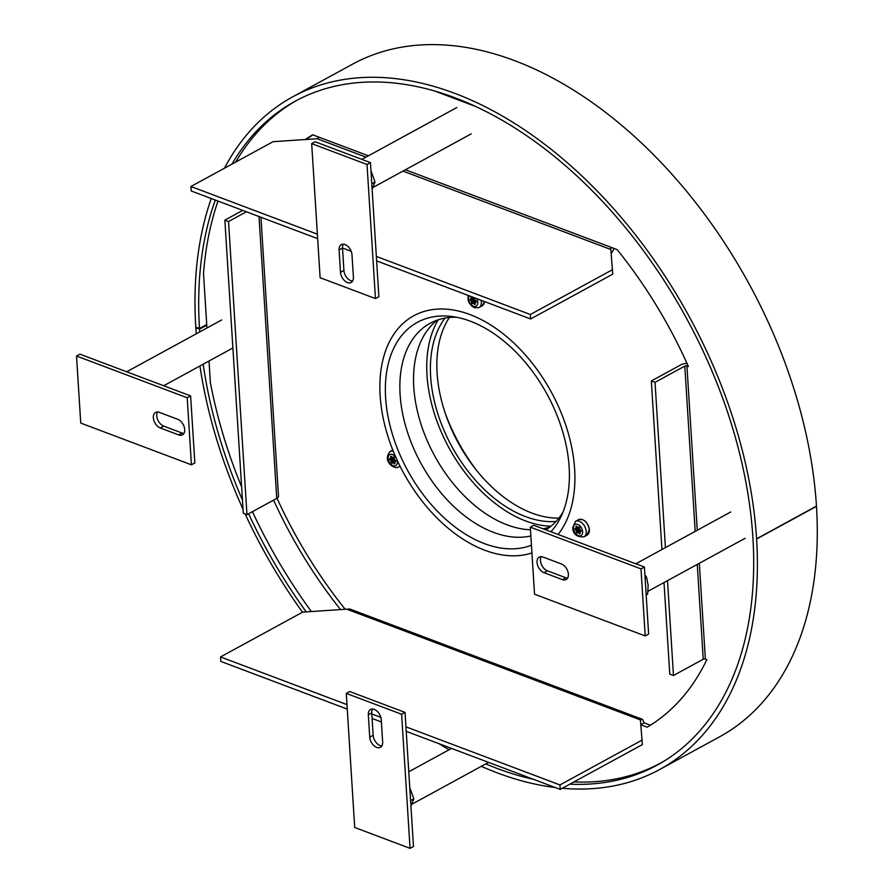 <?xml version="1.0" encoding="UTF-8"?>
<svg xmlns="http://www.w3.org/2000/svg" width="893" height="893" viewBox="0 0 893 893"><rect width="100%" height="100%" fill="white"/><g stroke="black" fill="none" stroke-linecap="round" stroke-linejoin="round"><path stroke-width="1.34" d="M305.328 139.531A340.188 215.615 61.4 0 1 312.717 134.81L319.203 137.254L317.149 138.739L365.94 157.135M475.545 106.434L434.757 91.053M297.023 100.239A377.996 239.57 -118.6 0 0 235.73 162.057M217.992 201.07A377.996 239.57 -118.6 0 0 203.504 273.492L206.942 327.988M209.018 361.018L210.368 382.606A377.996 239.57 -118.6 0 0 241.635 486.953M252.44 511.667A377.996 239.57 -118.6 0 0 311.378 611.538M573.965 781.911A377.996 239.57 -118.6 0 0 661.01 762.812A377.996 239.57 -118.6 0 0 665.263 760.401M664.012 582.549L669.772 674.092L673.467 675.488L703.237 659.235A1.507 0.692 176.4 0 1 705.37 659.101L706.843 659.659A340.188 215.615 61.4 0 1 647.179 727.192L640.817 724.792M340.523 609.595A340.188 215.615 61.4 0 1 273.593 500.125M345.189 609.283A340.188 215.615 61.4 0 1 277.009 498.261M306.154 139.475A340.188 215.615 61.4 0 1 312.952 134.899M402.966 171.099L610.823 249.482L610.656 247.16L617.13 249.605A340.188 215.615 61.4 0 1 688.403 366.521L686.929 365.963A1.507 0.692 -3.6 0 0 684.797 366.108L655.027 382.349L665.419 547.621M650.372 725.239L644.132 722.884L640.705 724.748M642.659 719.434L349.866 609.015L346.752 609.171L640.415 719.914L642.659 719.434L644.132 722.884M640.415 719.914L642.357 744.595L560.235 789.401L406.226 731.334M642.078 740.118L559.944 784.936L560.235 789.401M381.389 721.968L372.102 718.463M347.265 709.098L220.805 661.412L220.526 656.935L302.66 612.129L346.752 609.171M559.944 784.936L405.947 726.857M380.853 717.392L371.823 713.987M346.975 704.622L220.526 656.935M614.071 248.455L611.18 253.891M317.662 238.654L191.214 190.968L190.935 186.503L273.057 141.686L317.149 138.739M610.823 249.482L612.765 274.151L530.632 318.968L530.353 314.503L376.344 256.425M345.848 244.928L344.251 244.325M317.383 234.189L190.935 186.503M530.632 318.968L376.634 260.89M351.195 251.301L342.499 248.02M612.475 269.686L530.353 314.503M260.946 217.267L278.493 496.184A6.552 3.003 176.4 0 1 276.752 498.406L246.97 514.658L243.287 513.263L224.846 220.136L242.695 210.391M246.39 211.775L228.53 221.52L224.846 220.136M228.53 221.52L246.97 514.658M687.052 363.507A6.552 3.003 -3.6 0 0 681.102 364.712L651.332 380.965L655.027 382.349M651.332 380.965L661.936 549.519M667.495 580.651L673.467 675.488M196.549 327.385L195.824 327.776A383.03 242.773 -118.6 0 0 196.248 333.826M199.932 365.974A383.03 242.773 -118.6 0 0 243.041 509.3M245.173 513.977A383.03 242.773 -118.6 0 0 302.481 612.218M438.999 743.69A383.03 242.773 -118.6 0 0 449.09 749.763M481.36 766.317A383.03 242.773 -118.6 0 0 497.58 772.981A383.03 242.773 -118.6 0 0 555.223 787.514M485.792 763.895A377.996 239.57 -118.6 0 0 497.289 768.505A377.996 239.57 -118.6 0 0 533.467 779.31M569.812 784.177A377.996 239.57 -118.6 0 0 657.259 765.089A377.996 239.57 -118.6 0 0 752.899 537.631L752.888 537.407A377.996 239.57 -118.6 0 0 455.095 97.828A377.996 239.57 -118.6 0 0 295.136 101.244A377.996 239.57 -118.6 0 0 231.968 164.111M562.322 788.262A383.03 242.773 -118.6 0 0 659.67 769.509A383.03 242.773 -118.6 0 0 756.594 539.015L756.583 538.792A383.03 242.773 -118.6 0 0 454.816 93.363A383.03 242.773 -118.6 0 0 292.714 96.824A383.03 242.773 -118.6 0 0 224.444 168.219M211.261 198.536A383.03 242.773 -118.6 0 0 195.779 327.095L199.474 328.49L206.718 324.539M292.714 96.824L352.601 64.151A383.03 242.773 61.4 0 1 514.703 60.679A383.03 242.773 61.4 0 1 816.459 506.119L816.481 506.342A383.03 242.773 61.4 0 1 719.557 736.837L659.67 769.509M756.583 538.792L816.459 506.119M215.302 200.054A377.996 239.57 -118.6 0 0 199.474 328.49M195.824 327.776L199.519 329.16A377.996 239.57 -118.6 0 0 199.697 331.939M203.169 364.21A377.996 239.57 -118.6 0 0 242.461 500.069M248.611 513.765A377.996 239.57 -118.6 0 0 306.221 611.884M206.763 325.208L199.519 329.16M456.747 317.294A118.434 75.068 -118.6 0 0 430.069 323.299A118.434 75.068 -118.6 0 0 400.097 394.572A118.434 75.068 -118.6 0 0 530.866 535.979M545.869 529.862A118.434 75.068 -118.6 0 0 563.014 512.057M437.213 320.129A118.434 75.068 -118.6 0 0 413.783 387.104A118.434 75.068 -118.6 0 0 530.475 529.772M543.089 528.812A118.434 75.068 -118.6 0 0 550.066 526.937M476.583 470.399A141.217 89.501 61.4 0 1 444.993 412.521M558.862 518.119A120.388 76.307 61.4 0 1 458.232 442.861A120.388 76.307 61.4 0 1 449.391 317.506M556.015 521.456A120.388 76.307 61.4 0 1 451.791 446.366A120.388 76.307 61.4 0 1 445.038 318.087M550.936 526.234A125.366 79.455 61.4 0 1 449.023 447.884A125.366 79.455 61.4 0 1 438.273 319.772M531.447 545.232A125.366 79.455 61.4 0 1 529.906 545.802A125.366 79.455 61.4 0 1 404.618 464.717A125.366 79.455 61.4 0 1 417.332 322.351A125.366 79.455 61.4 0 1 424.867 319.013A125.366 79.455 61.4 0 1 543.67 388.254A125.366 79.455 61.4 0 1 550.948 531.781M531.938 552.957A132.867 84.21 61.4 0 1 399.863 465.833A132.867 84.21 61.4 0 1 413.749 315.776A132.867 84.21 61.4 0 1 421.73 312.226A132.867 84.21 61.4 0 1 545.969 382.863A132.867 84.21 61.4 0 1 558.103 534.483M578.463 527.216A2.344 1.485 -118.6 0 0 578.564 527.707L579.345 528.355A2.344 1.485 61.4 0 1 579.881 529.449L579.892 530.409A2.344 1.485 -118.6 0 0 580.64 531.168M576.476 531.424L576.465 532.273A2.344 1.485 -118.6 0 0 577.28 533.076L577.883 532.697A2.344 1.485 61.4 0 1 578.764 532.998L579.479 533.802A2.344 1.485 -118.6 0 0 579.97 533.679A2.344 1.485 -118.6 0 0 580.193 533.512L580.015 532.485A2.344 1.485 61.4 0 1 580.361 531.692L581.075 531.525A2.344 1.485 -118.6 0 0 581.075 531A2.344 1.485 -118.6 0 0 580.963 530.442L580.182 529.795A2.344 1.485 61.4 0 1 579.657 528.701L579.646 527.741A2.344 1.485 -118.6 0 0 578.831 526.937L578.229 527.316A2.344 1.485 61.4 0 1 577.347 527.026L576.632 526.211A2.344 1.485 -118.6 0 0 576.141 526.334A2.344 1.485 -118.6 0 0 575.918 526.513L576.097 527.529A2.344 1.485 61.4 0 1 575.751 528.332L575.036 528.489A2.344 1.485 -118.6 0 0 575.148 529.571L575.929 530.23A2.344 1.485 61.4 0 1 576.454 531.313L576.476 531.424M473.725 297.514L473.335 297.938A2.344 1.485 61.4 0 1 472.453 297.648L471.738 296.844A2.344 1.485 -118.6 0 0 471.348 296.923A2.344 1.485 -118.6 0 0 471.258 296.967A2.344 1.485 -118.6 0 0 471.024 297.135L471.214 298.162A2.344 1.485 61.4 0 1 470.857 298.954L470.153 299.11A2.344 1.485 -118.6 0 0 470.254 300.204L471.035 300.852A2.344 1.485 61.4 0 1 471.571 301.946L471.571 302.906A2.344 1.485 -118.6 0 0 472.397 303.698L472.989 303.33A2.344 1.485 61.4 0 1 473.882 303.62L474.585 304.424A2.344 1.485 -118.6 0 0 475.076 304.301A2.344 1.485 -118.6 0 0 475.299 304.133L475.121 303.107A2.344 1.485 61.4 0 1 475.478 302.314L476.181 302.158A2.344 1.485 -118.6 0 0 476.081 301.064L475.299 300.416A2.344 1.485 61.4 0 1 474.763 299.334L474.752 298.362A2.344 1.485 -118.6 0 0 474.016 297.626M472.899 303.352L476.181 301.555M475.522 302.281L476.203 301.912M473.58 297.838A2.344 1.485 -118.6 0 0 473.681 298.34L474.462 298.988A2.344 1.485 61.4 0 1 474.987 300.07L474.998 301.041A2.344 1.485 -118.6 0 0 475.757 301.789M391.949 457.071L391.324 456.334A2.344 1.485 -118.6 0 0 390.833 456.457A2.344 1.485 -118.6 0 0 390.598 456.624L390.788 457.651A2.344 1.485 61.4 0 1 390.431 458.444L389.728 458.6A2.344 1.485 -118.6 0 0 389.828 459.694L390.609 460.341A2.344 1.485 61.4 0 1 391.145 461.435L391.145 462.395A2.344 1.485 -118.6 0 0 391.536 462.842A2.344 1.485 -118.6 0 0 391.971 463.188L392.563 462.82A2.344 1.485 61.4 0 1 393.456 463.11L394.17 463.913A2.344 1.485 -118.6 0 0 394.65 463.802A2.344 1.485 -118.6 0 0 394.885 463.623L394.695 462.596A2.344 1.485 61.4 0 1 395.052 461.804L395.755 461.648A2.344 1.485 -118.6 0 0 395.655 460.554L394.873 459.906A2.344 1.485 61.4 0 1 394.338 458.823L394.338 457.852A2.344 1.485 -118.6 0 0 393.512 457.06L392.92 457.428A2.344 1.485 61.4 0 1 392.027 457.138L391.949 457.071M393.154 457.328A2.344 1.485 -118.6 0 0 393.255 457.83L394.036 458.477A2.344 1.485 61.4 0 1 394.561 459.56L394.572 460.531A2.344 1.485 -118.6 0 0 394.963 460.978A2.344 1.485 -118.6 0 0 395.331 461.279M346.272 693.392L354.711 827.476L410.043 848.35L401.616 714.255L346.272 693.392L349.699 691.528L405.031 712.391L401.616 714.255M410.043 848.35L413.47 846.486L405.031 712.391M368.329 714.802L369.735 737.149A8.818 5.592 -118.6 0 0 373.721 745.465A8.818 5.592 -118.6 0 0 380.418 747.329A8.818 5.592 -118.6 0 0 382.651 742.016L381.244 719.669A8.818 5.592 -118.6 0 0 377.259 711.353A8.818 5.592 -118.6 0 0 370.562 709.489A8.818 5.592 -118.6 0 0 368.329 714.802L371.756 712.927L373.162 735.285A8.818 5.592 -118.6 0 0 381.858 745.901M372.537 709.042A8.818 5.592 -118.6 0 0 371.756 712.927M410.59 800.63L413.827 798.855L409.753 787.47M413.827 798.855L410.925 805.933M645.215 635.939L648.631 634.075L644.411 567.022L533.735 525.285L530.308 527.16L534.527 594.202L645.215 635.939L640.995 568.897L530.308 527.16M640.995 568.897L644.411 567.022M543.982 572.67L562.423 579.635A8.818 5.592 -118.6 0 0 566.162 579.546A8.818 5.592 -118.6 0 0 567.915 571.676A8.818 5.592 -118.6 0 0 561.44 563.985L543 557.031A8.818 5.592 -118.6 0 0 539.26 557.109A8.818 5.592 -118.6 0 0 537.508 564.979A8.818 5.592 -118.6 0 0 543.982 572.67L547.398 570.806L565.849 577.76A8.818 5.592 -118.6 0 0 567.602 578.128M541.236 556.663A8.818 5.592 -118.6 0 0 541.459 564.566A8.818 5.592 -118.6 0 0 547.398 570.806M646.175 594.95L647.659 594.135L648.128 585.205L646.599 577.358L645.114 578.173M644.891 574.69L646.599 577.358M76.519 356.028L79.946 354.164L190.622 395.9L187.206 397.765L76.519 356.028L80.738 423.07L191.426 464.818L187.206 397.765M191.426 464.818L194.841 462.942L190.622 395.9M177.752 419.297L159.3 412.343A8.818 5.592 -118.6 0 0 155.572 412.421A8.818 5.592 -118.6 0 0 153.819 420.29A8.818 5.592 -118.6 0 0 160.293 427.981L178.734 434.936A8.818 5.592 -118.6 0 0 182.473 434.858A8.818 5.592 -118.6 0 0 184.226 426.988A8.818 5.592 -118.6 0 0 177.752 419.297M157.548 411.974A8.818 5.592 -118.6 0 0 157.771 419.866A8.818 5.592 -118.6 0 0 163.709 426.117L182.161 433.072A8.818 5.592 -118.6 0 0 183.913 433.44M367.023 164.491L370.45 162.615L315.106 141.753L311.679 143.617L320.118 277.712L375.462 298.575L367.023 164.491L311.679 143.617M375.462 298.575L378.878 296.71L370.45 162.615M353.405 277.165L351.998 254.818A8.818 5.592 -118.6 0 0 348.013 246.501A8.818 5.592 -118.6 0 0 341.316 244.637A8.818 5.592 -118.6 0 0 339.083 249.951L340.49 272.298A8.818 5.592 -118.6 0 0 344.475 280.614A8.818 5.592 -118.6 0 0 351.172 282.478A8.818 5.592 -118.6 0 0 353.405 277.165M343.292 244.191A8.818 5.592 -118.6 0 0 342.51 248.087L343.917 270.434A8.818 5.592 -118.6 0 0 352.612 281.061M371.778 183.813L375.015 182.038L370.952 170.641M372.113 189.115L375.015 182.038M610.656 247.16L405.411 169.759M368.385 155.806L319.203 137.254M705.37 659.101L699.342 563.271M697.266 530.252L686.929 365.963M259.015 216.541L276.752 498.406M684.797 366.108L695.189 531.38M697.266 564.409L703.237 659.235M756.594 539.015L816.481 506.342M579.836 529.817L576.409 531.692M577.224 526.915L576.097 527.529M589.257 529.203A8.316 5.269 -118.6 0 0 584.569 520.865M589.28 529.516A8.818 5.592 -118.6 0 0 585.194 521.4A8.818 5.592 -118.6 0 0 578.619 519.648C583.899 518.643 587.494 521.869 589.413 529.348L587.069 535.141A8.818 5.592 -118.6 0 0 589.28 529.516M586.199 531.19A8.818 5.592 -118.6 0 0 582.124 523.075A8.818 5.592 -118.6 0 0 575.538 521.333L572.659 527.796C573.127 534.248 576.9 537.262 583.989 536.816A8.818 5.592 -118.6 0 0 586.199 531.19M582.649 531.525A6.296 3.996 -118.6 0 0 577.514 524.358A6.296 3.996 -118.6 0 0 573.462 528.5A6.296 3.996 -118.6 0 0 578.597 535.655A6.296 3.996 -118.6 0 0 582.649 531.525M578.564 527.707L575.148 529.571M579.01 528.143L575.583 530.007M577.76 527.227L575.751 528.332M577.023 526.524L575.974 527.104M580.26 533.378L579.479 533.802M580.07 532.797L579.032 533.367M580.048 532.295L578.764 532.998M577.782 532.73L581.064 530.933L577.883 532.697M579.892 530.409L576.465 532.273M579.881 529.449L576.454 531.313M579.345 528.355L575.929 530.23M476.181 301.588L472.989 303.33M469.305 295.84A6.296 3.996 -118.6 0 0 469.997 303.107A6.296 3.996 -118.6 0 0 475.924 306.288A6.296 3.996 -118.6 0 0 476.605 298.597M478.748 307.616A8.818 5.592 -118.6 0 0 479.106 307.438A8.818 5.592 -118.6 0 0 481.048 300.271M481.818 305.931A8.818 5.592 -118.6 0 0 482.187 305.763A8.818 5.592 -118.6 0 0 484.419 301.544M475.366 304L474.585 304.424M475.176 303.43L474.15 303.988M475.154 302.917L473.882 303.62M474.998 301.041L471.571 302.906M474.942 300.45L471.515 302.314M474.987 300.07L471.571 301.946M474.462 298.988L471.035 300.852M474.116 298.764L470.7 300.64M473.681 298.34L470.254 300.204M472.866 297.86L470.857 298.954M472.33 297.548L471.214 298.162M472.14 297.146L471.08 297.726M393.701 458.254L390.274 460.129M394.952 463.489L394.17 463.913M400.042 466.191L398.68 466.939A8.818 5.592 -118.6 0 0 399.885 465.878M396.291 458.288A6.296 3.996 -118.6 0 0 394.572 455.988A6.296 3.996 -118.6 0 0 388.5 455.988A6.296 3.996 -118.6 0 0 390.911 464.26A6.296 3.996 -118.6 0 0 396.146 465.398A6.296 3.996 -118.6 0 0 396.816 459.46M393.244 451.144A8.818 5.592 -118.6 0 0 390.23 451.445C386.156 456.223 386.368 460.777 390.866 465.13C394.036 467.653 396.648 468.256 398.68 466.939M394.762 462.92L393.724 463.489M394.728 462.407L393.456 463.11M392.474 462.842L395.755 461.056L392.563 462.82M394.572 460.531L391.145 462.395M394.516 459.94L391.089 461.804M394.561 459.56L391.145 461.435M394.036 458.477L390.609 460.341M393.255 457.83L389.828 459.694M391.904 457.037L390.788 457.651M391.714 456.647L390.654 457.216M369.735 737.149L373.162 735.285M562.423 579.635L565.849 577.76M160.293 427.981L163.709 426.117M178.734 434.936L182.161 433.072M339.083 249.951L342.51 248.087M340.49 272.298L343.917 270.434M661.01 762.812L664.079 761.137M456.792 107.562L361.844 159.378M471.158 133.883L373.017 187.441M730.753 511.968L635.805 563.784M745.119 538.3L647.994 591.289M488.56 762.376L411.818 804.258M451.545 748.423L408.771 771.764M232.883 347.991L163.698 385.743M221.631 319.973L126.683 371.789M578.619 519.648L575.538 521.333M587.069 535.141L583.989 536.816M577.771 527.238L575.706 528.366M468.032 295.36L468.166 300.439L469.171 302.839L472.118 306.366L474.596 307.739L478.592 307.683L482.187 305.763L484.531 301.588M472.877 297.86L470.812 298.988M473.993 297.615L473.435 297.916M392.797 450.05L390.23 451.445M393.579 457.104L393.009 457.406"/></g></svg>
